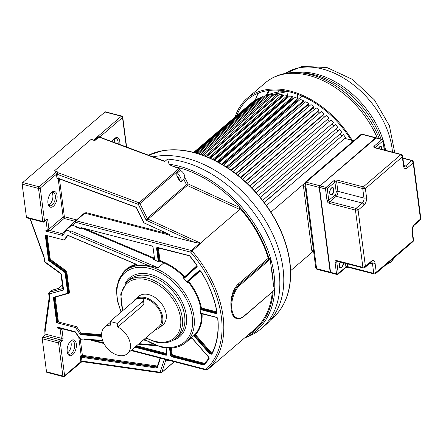 <?xml version="1.0" encoding="UTF-8"?>
<svg xmlns="http://www.w3.org/2000/svg" width="443" height="443" viewBox="0 0 443 443"><rect width="100%" height="100%" fill="white"/><g stroke="black" fill="none" stroke-linecap="round" stroke-linejoin="round"><path stroke-width="0.66" d="M100.196 137.252A0.869 0.449 -7.4 0 1 100.229 137.219L100.373 137.54M119.809 144.529A8.14 4.308 104.5 0 0 119.804 141.61A8.14 4.308 104.5 0 0 114.239 138.687A8.14 4.308 104.5 0 0 112.096 141.666M162.06 160.211L165.04 161.28L167.554 159.12A103.612 70 49.4 0 1 182.527 161.634A103.612 70 49.4 0 1 279.073 271.841A103.612 70 49.4 0 1 261.425 328.485A103.612 70 49.4 0 1 247.46 336.83L244.553 337.97M261.425 328.485L265.379 325.09A103.612 70 -130.6 0 0 272.506 233.732A103.612 70 -130.6 0 0 186.481 158.24A103.612 70 -130.6 0 0 153.056 156.866M30.019 218.681L44.04 257.643M93.623 140.005A1.246 0.842 49.4 0 1 94.309 140.42A0.869 0.587 -130.6 0 0 94.708 140.686L91.158 139.368L93.623 140.005L121.365 116.216A1.246 0.659 -75.5 0 1 121.814 116.072L105.44 111.835A1.246 0.659 104.5 0 0 104.991 111.985L22.709 182.538A1.246 0.659 104.5 0 0 22.15 184.194L26.442 217.247A1.246 0.659 104.5 0 0 26.829 217.856L43.198 222.093A1.246 0.659 -75.5 0 1 42.816 221.483L38.524 188.43L22.15 184.194M91.158 139.368L54.356 170.926L56.82 171.563A1.246 0.842 -130.6 0 1 57.507 171.978A0.869 0.587 49.4 0 0 57.906 172.244L57.557 172.543L139.03 202.778L178.972 168.528L173.54 166.513A100.755 68.072 49.4 0 1 194.671 173.351A100.755 68.072 49.4 0 1 269.001 258.479L268.248 258.286A99.858 67.463 -130.6 0 0 238.91 207.152L188.059 183.906A1.246 0.521 -65.4 0 1 187.289 185.49A1.246 0.842 49.4 0 1 186.475 184.687L183.784 179.26L180.888 181.746L179.421 180.783L176.862 175.627A4.984 3.367 49.4 0 1 179.398 179.83A4.984 3.367 49.4 0 1 179.421 180.783M94.309 140.42L98.507 136.821L100.118 136.754L122.523 117.545A1.246 0.842 -130.6 0 0 121.365 116.216L104.991 111.985M99.802 137.108L98.905 137.086L94.708 140.686M163.489 160.743L164.602 161.468L165.04 161.28M167.554 159.12L169.11 164.215C169.292 164.691 170.771 165.455 173.54 166.513M74.945 221.267L64.113 218.465L63.161 216.965L58.21 178.856L56.997 178.474L56.505 174.714L57.712 174.481L57.679 174.154L56.488 174.171L57.507 171.978M57.679 174.154L57.557 172.543A0.869 0.587 49.4 0 1 57.158 172.277M56.505 174.714L56.488 174.171L40.241 188.098L44.533 221.151L46.155 219.756A2.492 1.318 104.5 0 1 47.827 220.68L48.929 229.164L63.161 216.965A0.869 0.449 172.6 0 1 64.368 216.732L76.534 219.878M53.393 206.261A8.14 4.308 104.5 0 0 57.047 195.424A8.14 4.308 104.5 0 0 51.482 192.5A8.14 4.308 104.5 0 0 47.938 203.237A8.14 4.308 104.5 0 0 48.298 204.816A8.14 4.308 104.5 0 0 53.393 206.261M45.125 229.983A1.119 0.593 104.5 0 0 45.009 230.875L44.887 229.923L47.346 230.559A1.246 0.637 -7.4 0 0 47.899 230.615L48.896 229.197A1.246 0.637 -7.4 0 0 48.929 229.164A1.246 0.842 -130.6 0 0 50.092 230.493L64.113 218.465L64.368 216.732L59.467 178.95M84.209 213.299L84.22 213.293A1.119 0.759 49.4 0 0 84.209 213.299L75.393 220.858A1.119 0.759 49.4 0 1 75.991 220.764L191.276 250.505L190.711 252.172L79.939 223.516A94.221 63.654 -130.6 0 1 80.045 223.433L81.551 222.203M76.274 226.849L71.749 224.579A99.204 67.02 49.4 0 1 75.371 220.874A1.119 0.759 49.4 0 1 75.382 220.869L84.22 213.288A1.119 0.759 49.4 0 1 84.823 213.188L86.557 212.734L84.635 212.928M58.282 178.54L58.21 178.856L58.498 178.59M176.862 175.627L176.79 173.473L180.384 170.389L179.88 169.37L139.933 203.625L147.226 218.338L146.196 220.249L138.343 204.406L139.03 202.778A1.246 0.842 49.4 0 1 139.933 203.625L138.343 204.406L57.712 174.481L58.199 178.241L58.697 178.507L58.199 178.241A0.869 0.449 -7.4 0 0 56.997 178.474M179.88 169.37A1.246 0.842 -130.6 0 0 178.972 168.528M169.564 235.15L169.243 235.421L169.78 235.953L194.61 242.376L146.196 220.249L148.04 219.147A1.246 0.842 49.4 0 1 147.226 218.338L186.475 184.687A1.246 0.321 153.6 0 1 188.059 183.906L184.759 177.261L183.784 179.26M184.759 177.261A6.23 4.208 -130.6 0 0 180.384 170.389M176.79 173.473A6.23 4.208 49.4 0 1 181.121 179.509A6.23 4.208 49.4 0 1 180.888 181.746M269.001 258.479L270.64 258.878L240.034 285.12A18.157 9.613 -75.5 0 0 231.866 309.286A18.157 9.613 -75.5 0 0 244.054 316.031L274.715 289.844L243.932 316.385A0.62 0.421 49.4 0 0 244.038 316.042M274.66 289.788C274.189 289.074 273.708 286.732 273.204 282.75L271.127 266.747C270.601 262.793 270.435 260.168 270.64 258.878M268.248 258.286L238.112 284.124C233.467 288.869 231.052 295.57 230.869 304.214L231.152 309.491L232.126 313.882L236.019 318.434L236.817 318.639A18.783 9.945 -75.5 0 1 232.126 313.882M168.872 360.331L165.793 360.181L164.281 359.489L165.688 360.458L161.839 372.297A1.246 0.842 49.4 0 1 161.656 372.574L160.665 372.862L81.988 361.626L64.396 376.367A1.246 0.842 49.4 0 0 64.606 375.686L80.853 361.759L80.249 357.534L80.919 355.535L82.376 355.33L82.088 356.161L81.135 355.352L78.771 337.162M81.728 361.499L80.853 361.759L81.944 361.056L80.737 361.294M42.223 338.734L46.515 371.788A1.246 0.659 104.5 0 0 46.897 372.391L63.271 376.628A1.246 0.659 -75.5 0 1 62.884 376.018L58.592 342.971L42.223 338.734A1.246 0.659 104.5 0 1 42.783 337.079L44.405 335.683A1.246 0.659 -75.5 0 0 44.965 334.028L44.765 329.442L49.19 297.38M44.234 257.161L30.296 218.753M66.893 230.061L66.145 229.385L62.601 233.959L62.684 235.449A98.086 66.262 49.4 0 1 66.893 230.061L70.67 231.661A94.221 63.654 -130.6 0 0 69.977 232.387L148.466 265.606A46.952 31.724 -130.6 0 0 136.809 265.357L136.018 264.122L67.596 235.161A94.221 63.654 -130.6 0 0 64.235 240.056L45.269 235.144L48.486 259.941A0.997 0.676 -130.6 0 0 49.04 260.822L65.038 272.583L67.718 293.244L53.769 297.259A0.997 0.676 -130.6 0 0 53.415 297.901L56.638 322.698L75.609 327.61A94.221 63.654 -130.6 0 0 80.515 334.637L101.663 336.47M102.61 340.506L83.81 338.878A94.221 63.654 -130.6 0 0 84.746 340.03L81.13 339.715A98.086 66.262 49.4 0 1 75.188 331.702L57.507 327.128L57.634 328.08L60.093 328.717A1.246 0.637 172.6 0 0 60.647 328.772L61.92 329.476A1.246 0.808 -128 0 1 62.136 328.789L62.197 328.756M62.059 328.761L60.647 328.772M58.05 327.726L57.634 328.08M57.507 327.128A1.119 0.593 104.5 0 0 57.856 327.676L75.127 332.145M81.13 339.715L80.576 339.493L75.116 332.123M85.25 339.598L84.746 340.03M136.621 264.881A46.952 31.724 -130.6 0 0 126.36 269.831L124.887 271.094A46.952 31.724 49.4 0 1 150.26 266.775A46.952 31.724 49.4 0 1 150.703 266.891A46.952 31.724 49.4 0 1 189.355 301.218A46.952 31.724 49.4 0 1 186.016 342.384L192.323 336.973A46.952 31.724 -130.6 0 0 193.973 335.401A1.617 1.096 -130.6 0 0 194.494 336.514L209.766 353.946L211.809 354.223A93.971 63.482 -130.6 0 0 217.901 318.993A1.617 1.096 -130.6 0 0 216.389 317.216L201.46 313.356A1.617 1.096 -130.6 0 0 200.552 313.533A46.952 31.724 -130.6 0 0 199.97 309.048A1.617 1.096 -130.6 0 0 200.989 309.729L215.918 313.589A1.617 1.096 -130.6 0 0 217.059 312.498A93.971 63.482 -130.6 0 0 201.078 271.565A1.617 1.096 -130.6 0 0 198.962 270.762L187.311 281.233A1.617 1.096 -130.6 0 0 187.057 282.141A46.952 31.724 -130.6 0 0 183.585 278.176A1.617 1.096 -130.6 0 0 184.504 278.027L196.925 266.869A1.617 1.096 -130.6 0 0 196.83 265.119A93.971 63.482 -130.6 0 0 190.053 256.248A1.617 1.096 -130.6 0 0 189.017 255.55L157.736 247.454A1.617 1.096 -130.6 0 0 156.584 248.49L158.173 260.717A1.617 1.096 -130.6 0 0 158.611 261.702L154.031 259.759A1.617 1.096 -130.6 0 0 154.535 258.74L153.084 247.582A1.617 1.096 -130.6 0 0 151.578 245.859L81.362 227.696A0.997 0.676 -130.6 0 0 80.67 228.405L76.489 226.639L76.069 227.032L80.449 228.887L81.667 228.865L80.67 228.405L80.449 228.887M103.645 342.948L95.167 340.75L96.447 341.592L103.944 343.535M96.779 341.68L92.842 340.257M194.61 242.376L199.76 243.235L191.276 250.505A1.246 0.842 49.4 0 1 192.052 251.015A99.858 67.463 49.4 0 1 207.474 369.744L205.94 369.412L206.781 369.877M200.469 243.107L239.718 209.45L239.868 208.93A1.246 0.521 114.6 0 1 239.513 209.362L187.289 185.49L148.04 219.147L200.469 243.107L200.363 243.894L190.711 252.172A98.606 66.616 49.4 0 1 205.94 369.412L131.482 350.147M75.371 220.874A1.119 0.825 47.6 0 0 75.36 220.891A1.119 0.825 47.6 0 0 75.487 222.253A98.086 66.262 49.4 0 0 72.497 225.254M154.38 258.828A1.246 0.842 49.4 0 1 153.942 258.734L153.383 259.221L154.031 259.759M158.611 261.702L159.679 261.885L160.244 261.403A1.246 0.842 49.4 0 1 159.253 260.135L157.664 247.908L156.584 248.49M70.67 231.661L69.977 232.387M72.026 224.939L66.417 229.745L66.145 229.385L75.36 220.891A1.119 1.119 0 0 1 75.382 220.869M66.417 229.745L66.145 229.385L71.744 224.59M47.899 230.615L50.02 230.548L62.69 233.826M48.896 229.197A1.246 0.808 -128 0 0 50.02 230.548A2.492 1.279 -7.4 0 0 50.092 230.493M82.42 228.123L82.232 228.383L153.942 258.734L154.308 258.119M184.504 278.027L184.465 277.567A1.246 0.842 -130.6 0 1 183.086 277.263L183.585 278.176M187.057 282.141L187.898 282.756L189.017 281.842A0.748 0.504 49.4 0 1 188.939 280.984L200.197 270.867M148.466 265.606L158.123 267.777L163.799 262.909L160.244 261.403L160.538 260.761A0.748 0.504 49.4 0 1 159.94 260.002L158.688 260.617A1.246 0.842 -130.6 0 0 159.679 261.885M209.766 353.946L210.724 353.115L195.452 335.683A1.246 0.842 49.4 0 1 195.213 334.227L193.973 335.401M200.552 313.533L200.817 314.209L201.775 313.589M215.918 313.589L216.649 312.608L201.72 308.749A1.246 0.842 49.4 0 1 200.574 307.508L200.009 307.99L199.97 309.048M83.81 338.878L85.449 339.427M101.563 334.725L80.98 332.942L80.515 334.637M75.609 327.61L76.661 326.707L58.404 321.983L57.717 322.116L54.5 297.325L53.935 297.801L57.153 322.598L57.717 322.116M80.98 332.942A94.221 63.654 49.4 0 1 76.661 326.707M64.235 240.056L65.287 239.154A94.221 63.654 49.4 0 1 67.79 235.383M55.231 297.103L58.404 321.983M50.253 259.227L49.909 259.908A0.62 0.421 49.4 0 1 49.566 259.36L50.253 259.227L47.191 235.643M56.638 322.698L57.153 322.598M159.563 327.715L163.046 324.725A18.689 12.625 -130.6 0 0 164.331 308.245A18.689 12.625 -130.6 0 0 148.815 294.628A18.689 12.625 -130.6 0 0 138.72 296.35L135.231 299.341A18.689 12.625 49.4 0 1 145.332 297.618A18.689 12.625 49.4 0 1 160.848 311.235A18.689 12.625 49.4 0 1 159.563 327.715A18.689 12.625 49.4 0 1 155.31 329.719M133.443 301.456A18.689 12.625 49.4 0 1 135.231 299.341M143.892 303.411L143.183 305.161L117.733 326.984A17.443 11.784 49.4 0 1 129.373 340.224A17.443 11.784 49.4 0 1 127.374 353.675L158.749 326.768A17.443 11.784 -130.6 0 0 159.951 311.39A17.443 11.784 -130.6 0 0 145.47 298.682A17.443 11.784 -130.6 0 0 140.581 298.322M127.374 353.675A17.443 11.784 49.4 0 1 117.949 355.28A17.443 11.784 49.4 0 1 103.463 342.572A17.443 11.784 49.4 0 1 104.664 327.194A17.443 11.784 49.4 0 1 110.567 325.134L110.097 321.48L135.547 299.656A4.358 2.237 172.6 0 1 141.566 298.488A4.358 2.237 172.6 0 1 143.454 300.022A4.358 2.237 172.6 0 1 142.707 301.506L117.257 323.335L110.097 321.48M117.733 326.984L117.257 323.335M144.152 223.122A0.62 0.62 0 0 1 143.859 222.835L168.894 234.203L144.064 222.857L136.632 207.856L135.857 207.296A0.62 0.293 -69.6 0 1 135.724 207.014L58.199 178.241M239.868 208.93L238.91 207.152M254.731 329.243L254.769 329.243A99.858 67.463 -130.6 0 0 254.775 329.238L207.474 369.744A1.246 0.842 49.4 0 1 207.457 369.761A1.246 0.842 49.4 0 1 207.224 369.883M215.974 362.474L215.259 362.607L215.78 362.623L207.457 369.761L206.327 370.021L131.028 350.54M254.775 329.238L254.775 329.238A99.858 67.463 -130.6 0 0 272.268 292.087M161.102 372.713L160.139 372.225L81.944 361.056L81.457 357.302A0.869 0.449 -7.4 0 0 80.249 357.534M174.188 361.709L161.839 372.297L160.139 372.225L164.281 359.489L165.92 359.566M80.266 339.094L82.376 355.33L157.437 366.051A0.62 0.426 -162 0 1 157.475 366.079M67.22 351.709A8.14 4.308 104.5 0 0 67.58 353.287A8.14 4.308 104.5 0 0 72.674 354.732A8.14 4.308 104.5 0 0 76.329 343.895A8.14 4.308 104.5 0 0 70.874 340.872A8.14 4.308 104.5 0 0 70.764 340.972A8.14 4.308 104.5 0 0 67.22 351.709M82.392 355.336A0.62 0.365 -81.9 0 1 82.165 356.172A0.869 0.587 49.4 0 1 82.088 356.161M157.453 366.151A0.62 0.365 98.1 0 0 157.437 366.051L160.039 358.049M157.381 367.618A1.246 0.842 -130.6 0 1 156.639 368.039L81.457 357.302L81.817 356.477L156.861 367.197A0.62 0.421 -130.6 0 0 157.138 367.131A0.62 0.426 18 0 0 157.381 367.618L160.455 358.154M67.402 352.683A6.894 3.649 104.5 0 0 69.025 354.212A6.894 3.649 104.5 0 0 71.517 353.403A6.894 3.649 104.5 0 0 74.612 344.228A6.894 3.649 104.5 0 0 72.48 340.861A6.894 3.649 104.5 0 0 70.315 341.409M70.531 341.265A6.894 3.649 -75.5 0 1 68.061 352.512A6.894 3.649 -75.5 0 1 67.519 352.916M199.76 243.235L200.363 243.894M44.876 333.346L49.749 297.984L49.406 296.982M60.984 273.475L45.064 261.924L44.737 261.06M44.544 257.887L45.064 261.924L45.43 262.151M61.328 274.023L63.615 289.949L62.972 288.731M58.554 288.365L51.449 290.475A1.246 0.842 -130.6 0 0 51.222 290.597L49.339 292.28L62.934 288.498L63.615 289.949L49.228 293.953L49.749 297.984M49.201 297.463L48.686 293.515L49.112 292.402A1.246 0.842 49.4 0 1 49.339 292.28L49.228 293.953L48.896 293.083M48.121 204.212A6.894 3.649 104.5 0 0 49.743 205.746A6.894 3.649 104.5 0 0 52.23 204.937A6.894 3.649 104.5 0 0 55.331 195.762A6.894 3.649 104.5 0 0 53.199 192.395A6.894 3.649 104.5 0 0 51.034 192.943M51.859 192.495A6.894 3.649 -75.5 0 1 52.867 195.125A6.894 3.649 -75.5 0 1 49.771 204.301A6.894 3.649 -75.5 0 1 48.619 205.009M48.597 204.976A6.85 3.627 104.5 0 0 49.766 204.262A6.85 3.627 104.5 0 0 52.739 198.337A6.85 3.627 104.5 0 0 51.82 192.506M118.131 143.909A6.894 3.649 104.5 0 0 118.087 141.948A6.894 3.649 104.5 0 0 115.955 138.581A6.894 3.649 104.5 0 0 113.79 139.13M114.012 138.986A6.894 3.649 -75.5 0 1 114.704 142.635M280.591 309.148A103.025 69.601 -130.6 0 0 287.13 296.002A103.025 69.601 -130.6 0 0 289.872 262.046A103.025 69.601 49.4 0 0 289.822 261.658A103.025 69.601 -130.6 0 0 162.559 150.725A103.025 69.601 -130.6 0 0 148.566 155.183M251.541 102.898L193.674 152.414M255.218 100.506L255.024 100.256L252.942 101.696L193.768 152.436M255.024 100.256L194.078 152.519M259.21 98.584L258.9 98.13L256.624 99.304L194.449 152.614M258.9 98.13L195.141 152.802M263.491 97.144L263.081 96.463L260.634 97.371L195.778 152.979M263.081 96.463L196.825 153.278M268.021 96.197L267.544 95.284L264.936 95.909L197.716 153.544M267.544 95.284L199.095 153.976M203.121 155.355L272.722 95.671L272.24 94.586L269.499 94.929L200.214 154.341M272.24 94.586L201.886 154.917M206.294 156.578L277.551 95.478L277.152 94.387L274.295 94.442L203.21 155.393M277.152 94.387L205.148 156.124M276.941 96.447L276.82 96.103M209.86 158.09L282.54 95.766L282.23 94.68L279.278 94.448L206.648 156.722M282.23 94.68L208.814 157.63M281.953 97.061L281.77 96.43M213.764 159.912L287.662 96.541L287.435 95.461L284.412 94.952L210.464 158.361M287.435 95.461L212.812 159.452M214.412 160.233L286.992 97.992L286.837 97.25M217.934 162.055L292.873 97.798L292.734 96.735L289.667 95.943L214.589 160.322M292.734 96.735L217.087 161.601M218.382 162.299L292.053 99.121L291.981 98.562M292.773 99.321A71.013 47.977 -130.6 0 0 292.053 99.121A71.013 47.977 49.4 0 1 292.773 99.321M222.314 164.53L298.133 99.52L298.084 98.484L294.988 97.416L218.958 162.614M298.084 98.484L221.572 164.093M222.569 164.685L297.17 100.716L297.153 100.356M298.3 101.12A71.013 47.977 -130.6 0 0 297.17 100.716A71.013 47.977 49.4 0 1 298.3 101.12M226.849 167.343L303.4 101.696L303.444 100.699L300.348 99.365L223.516 165.25M303.444 100.699L226.207 166.928M226.921 167.393L302.309 102.632M303.782 103.418A71.013 47.977 -130.6 0 0 302.309 102.754A71.013 47.977 49.4 0 1 303.782 103.418M231.479 170.483L308.638 104.315L308.771 103.363L305.698 101.768L228.195 168.229M308.771 103.363L230.941 170.101M309.181 106.176A71.013 47.977 -130.6 0 0 307.52 105.273A71.013 47.977 49.4 0 1 309.181 106.176M236.152 173.944L313.81 107.356L314.032 106.447L311.003 104.614L232.952 171.541M314.032 106.447L235.715 173.606M314.475 109.371A71.013 47.977 -130.6 0 0 312.741 108.269A71.013 47.977 49.4 0 1 314.475 109.371M240.82 177.709L318.866 110.789L319.176 109.942L316.219 107.876L237.73 175.179M319.176 109.942L240.477 177.421M319.619 112.976A71.013 47.977 -130.6 0 0 317.836 111.669A71.013 47.977 49.4 0 1 319.619 112.976M245.439 181.768L323.778 114.593L324.171 113.807L321.302 111.531L242.476 179.122M324.171 113.807L245.184 181.536M324.575 116.958A71.013 47.977 -130.6 0 0 322.775 115.451A71.013 47.977 49.4 0 1 324.575 116.958M249.963 186.088L328.977 118.021L326.225 115.545L247.144 183.358M328.977 118.021L249.797 185.922M329.321 121.288A71.013 47.977 -130.6 0 0 327.521 119.582A71.013 47.977 49.4 0 1 329.321 121.288M254.26 190.545L333.557 122.55L330.943 119.898L251.702 187.849M333.557 122.55L254.348 190.64M333.806 125.934A71.013 47.977 -130.6 0 0 332.034 124.029A71.013 47.977 49.4 0 1 333.806 125.934M258.562 195.402L337.882 127.362L335.417 124.549L256.098 192.567M337.882 127.362L258.551 195.385M337.954 130.779A71.013 47.977 -130.6 0 0 336.287 128.758A71.013 47.977 49.4 0 1 337.954 130.779M262.633 200.397L341.907 132.418L339.62 129.472L260.246 197.412M339.62 129.472L260.301 197.484M341.774 135.846A71.013 47.977 -130.6 0 0 340.29 133.803A71.013 47.977 49.4 0 1 341.774 135.846M266.464 205.546L345.612 137.679L343.513 134.617L264.161 202.401M343.513 134.617L264.283 202.556M313.661 251.707L312.536 251.419A2.492 1.318 104.5 0 1 311.767 250.201L303.499 186.569A2.492 1.318 104.5 0 1 304.623 183.252L270.917 212.153M353.724 140.697L352.179 140.298M350.994 139.988L344.787 138.382M312.968 251.53L290.586 270.717M298.122 99.354L301.954 96.07M293.964 98.296A71.013 47.977 -130.6 0 0 292.734 97.964A71.013 47.977 -130.6 0 0 292.69 97.953M288.421 97.011A71.013 47.977 -130.6 0 0 287.618 96.867L287.585 96.607M287.441 95.483L287.108 92.925A3.738 2.525 49.4 0 1 287.335 91.391M296.893 94.082A3.738 2.525 49.4 0 1 297.403 95.588L297.762 98.374M235.178 116.825A80.36 54.29 49.4 0 1 247.022 98.484A80.36 54.29 49.4 0 1 290.447 91.086A80.36 54.29 49.4 0 1 352.855 141.444M352.191 142.015A79.114 53.448 -130.6 0 0 290.586 92.15A79.114 53.448 -130.6 0 0 247.831 99.431A79.114 53.448 -130.6 0 0 236.916 115.335M255.135 100.4A79.114 53.448 49.4 0 1 258.49 93.063M268.99 90.45A73.472 49.638 -130.6 0 0 266.127 95.622M267.19 95.173A73.472 49.638 49.4 0 1 269.671 90.372M404.226 166.43A3.738 1.977 104.5 0 0 405.522 165.981L411.796 160.599L413.192 162.886L413.463 161.922L412.245 160.455A1.246 0.659 -75.5 0 1 412.267 160.46M420.85 218.781L420.424 219.9L420.85 218.781L413.463 161.922M364.755 267.627L365.403 266.326L362.889 267.356L355.452 210.093L358.105 210.12L364.03 205.037A1.866 1.263 -130.6 0 0 362.285 203.049A3.738 1.977 104.5 0 0 363.969 198.076L362.728 188.53L365.375 188.563L363.288 186.874L400.943 154.585L402.333 156.872L402.609 155.908L401.391 154.441A1.246 0.659 -75.5 0 1 401.408 154.446M375.609 273.641L376.257 272.34L373.748 273.37L372.508 263.823L369.96 263.17M413.147 241.457L413.574 240.339L413.147 241.457L375.703 273.564M337.201 180.124L363.288 186.874A1.246 0.659 -75.5 0 0 362.728 188.53L336.636 181.78A1.246 0.659 104.5 0 1 336.746 180.844A1.246 0.659 104.5 0 1 336.791 180.722L337.201 180.124A2.492 1.279 -7.4 0 0 333.751 180.788L326.081 187.367A1.246 0.842 49.4 0 1 327.244 188.69A1.246 0.637 172.6 0 1 325.522 189.023L319.486 187.345A1.058 0.559 104.5 0 1 319.962 185.938L326.081 187.367A1.246 0.659 -75.5 0 0 325.522 189.023L327.039 200.69A2.492 1.683 -130.6 0 0 329.221 203.298L329.658 201.582A1.246 0.842 -130.6 0 0 329.919 201.681L356.011 208.431L362.285 203.049L336.193 196.299L329.919 201.681L329.359 203.343L355.452 210.093A1.246 0.659 -75.5 0 1 356.011 208.431L358.105 210.12L365.403 266.326L371.328 261.243A5.604 2.968 104.5 0 1 375.088 263.325L376.257 272.34L413.214 240.649L412.045 231.634A5.604 2.968 104.5 0 1 414.559 224.175L420.49 219.091L413.192 162.886L407.261 167.969A1.866 1.263 49.4 0 0 405.522 165.981L403.872 165.555M336.802 260.606L337.034 261.132A1.246 0.659 104.5 0 0 337.095 261.176A1.246 0.659 104.5 0 0 337.184 261.215L363.277 267.965A1.246 0.659 -75.5 0 1 363.277 267.965A1.246 0.659 -75.5 0 1 362.889 267.356L336.802 260.606A2.492 1.683 -130.6 0 0 335.024 262.201L336.542 273.863A1.246 0.637 -7.4 0 0 338.264 273.53A1.246 0.842 49.4 0 1 338.048 274.211L345.723 267.633A1.246 0.842 -130.6 0 0 345.933 266.952A1.246 0.637 172.6 0 1 347.378 266.575A1.246 0.637 172.6 0 1 347.655 266.62L373.748 273.37A1.246 0.659 -75.5 0 0 374.13 273.979L347.932 267.201L345.723 267.633M348.348 267.051L347.378 266.575M375.719 138.05L375.526 137.889A1.246 0.659 -75.5 0 1 375.974 137.745L362.363 134.223A1.246 0.659 104.5 0 0 361.914 134.367L306.13 182.206L305.216 182.294L304.79 183.408L315.754 267.843L316.59 268.702L330.467 272.201M319.453 187.361L319.176 187.383A1.246 0.659 -75.5 0 1 319.741 185.722L306.13 182.206A1.246 0.659 104.5 0 0 305.57 183.862L305.149 183.097M319.935 185.888L375.526 137.889L361.914 134.367L360.801 134.628L362.363 134.223M126.344 146.954L122.523 117.545A1.246 0.637 172.6 0 0 122.739 117.118L126.626 147.059M26.442 217.247L42.816 221.483A1.246 0.637 -7.4 0 0 44.533 221.151A1.246 0.842 49.4 0 1 44.322 221.832L45.945 220.437A1.246 0.842 -130.6 0 0 46.155 219.756M22.709 182.538L39.084 186.774A1.246 0.842 49.4 0 1 40.241 188.098A1.246 0.637 172.6 0 1 38.524 188.43A1.246 0.659 -75.5 0 1 39.084 186.774L56.82 171.563M98.507 136.821A0.869 0.587 -130.6 0 0 98.905 137.086L164.602 161.468M86.557 212.734L166.9 233.522M58.437 178.568L58.144 178.562A0.869 0.587 -130.6 0 0 58 179.038M169.11 164.215A101.973 68.892 49.4 0 1 195.258 171.928A101.973 68.892 49.4 0 1 270.679 258.74A101.973 68.892 49.4 0 1 274.051 274.643A101.973 68.892 49.4 0 1 274.715 289.844A101.973 68.892 49.4 0 1 244.63 337.904M271.127 266.747A100.755 68.072 49.4 0 1 273.204 282.75M230.869 304.214A18.783 9.945 -75.5 0 1 239.441 284.467A0.62 0.421 49.4 0 1 240.023 285.131M273.093 291.378A100.755 68.072 49.4 0 1 247.77 335.213M46.515 371.788L62.884 376.018A1.246 0.637 -7.4 0 0 64.606 375.686L60.314 342.638A1.246 0.637 172.6 0 1 58.592 342.971A1.246 0.659 -75.5 0 1 59.152 341.315L60.774 339.919A1.246 0.659 104.5 0 0 61.333 338.264L60.093 328.717M44.965 334.028L61.333 338.264A1.246 0.637 -7.4 0 0 63.056 337.931A2.492 1.318 104.5 0 1 61.937 341.248A1.246 0.842 -130.6 0 0 60.774 339.919L44.405 335.683M47.346 230.559L46.105 221.013L45.468 220.852M62.684 235.449L45.009 230.875M143.239 340.069L145.454 340.263M154.601 345.008L139.052 343.663M62.59 328.9L61.954 329.448L63.056 337.931M62.147 328.784A1.246 0.842 -130.6 0 0 61.954 329.448A1.246 0.637 172.6 0 1 61.92 329.476M166.119 347.921L166.928 354.173A1.617 1.096 -130.6 0 1 165.776 355.208L134.899 347.218M191.37 337.793A1.617 1.096 -130.6 0 1 192.351 338.435L208.631 357.019A1.617 1.096 -130.6 0 1 209.002 358.836A93.971 63.482 -130.6 0 1 204.14 364.705A1.617 1.096 -130.6 0 1 203.221 364.894L171.939 356.803A1.617 1.096 -130.6 0 1 170.428 355.081L169.519 348.087M80.045 223.433L75.487 222.253A1.119 0.593 104.5 0 1 75.991 220.764L84.823 213.188L169.553 235.106M90.865 340.086A1.119 0.593 104.5 0 0 91.086 340.263A1.119 1.119 0 0 1 90.693 340.069M81.8 227.962A0.62 0.421 49.4 0 0 82.232 228.383L81.667 228.865A0.62 0.421 -130.6 0 1 81.279 227.89L81.617 227.835M71.373 231.058L158.123 267.777M47.827 220.68A1.246 0.637 172.6 0 1 46.105 221.013A1.246 0.659 104.5 0 0 45.878 220.492M81.362 227.696L151.578 245.859M151.827 245.998L152.99 247.327M153.084 247.582L154.535 258.74M154.435 258.479L154.225 259.161A1.246 0.842 -130.6 0 0 154.441 258.701M153.383 259.221A1.246 0.842 -130.6 0 0 154.225 259.161M154.236 258.097L84.984 228.787M158.173 260.717L158.688 260.617L157.104 248.39A1.246 0.842 -130.6 0 1 157.315 247.709A1.246 0.842 -130.6 0 1 157.769 247.559M159.94 260.002L158.356 247.775A0.748 0.504 49.4 0 1 158.35 247.764L157.664 247.908A1.246 0.842 49.4 0 1 157.669 247.609M196.925 266.869L196.731 265.158L189.975 256.303L189.133 255.733L157.315 247.709M184.465 277.567L196.88 266.415L184.465 277.567M183.086 277.263L183.651 276.781A46.952 31.724 -130.6 0 0 163.799 262.909L164.093 262.267L160.538 260.761M184.914 277.163A1.246 0.842 49.4 0 1 183.651 276.781L184.155 276.288A47.451 32.057 -130.6 0 0 164.093 262.267M216.821 311.933L201.942 308.084A0.748 0.504 49.4 0 1 201.255 307.342L200.574 307.508A46.952 31.724 -130.6 0 0 188.463 282.274A1.246 0.842 49.4 0 1 188.33 280.851A0.498 0.365 -131.9 0 1 188.939 280.984M213.072 351.061A93.096 62.895 49.4 0 1 212.197 352.778A0.748 0.504 49.4 0 1 211.256 352.65L195.983 335.218A0.748 0.504 49.4 0 1 195.839 334.343A0.498 0.365 -138.5 0 0 195.213 334.227A46.952 31.724 -130.6 0 0 201.382 313.727A1.246 0.842 49.4 0 1 201.393 313.511M200.009 307.99A1.246 0.842 -130.6 0 0 201.155 309.231L200.989 309.729M201.942 308.084L201.155 309.231L216.084 313.09A1.246 0.842 -130.6 0 0 216.76 312.98A1.246 0.842 -130.6 0 0 216.976 312.47M216.909 312.642A1.246 0.842 49.4 0 1 216.649 312.608L216.871 311.944M201.255 307.342A47.451 32.057 -130.6 0 0 189.017 281.842M187.311 281.233L188.33 280.851L199.516 270.8M199.433 270.85L187.766 281.333A1.246 0.842 -130.6 0 0 187.898 282.756M201.078 271.565L199.428 270.856A1.246 0.842 -130.6 0 0 199.416 270.861L198.962 270.762M217.059 312.498L216.898 312.381C214.545 298.626 209.234 285.026 200.967 271.581L201.028 271.493M216.76 312.98L216.965 312.254M201.493 313.461A1.246 0.842 -130.6 0 0 201.039 313.611A1.246 0.842 -130.6 0 0 200.817 314.209M211.809 354.223L211.737 353.807M195.983 335.218L194.887 336.165L210.165 353.597A1.246 0.842 -130.6 0 0 211.599 353.979A1.246 0.842 -130.6 0 0 211.676 353.902M211.809 353.641A1.246 0.842 49.4 0 1 210.724 353.115L211.256 352.65M194.649 334.709A1.246 0.842 -130.6 0 0 194.887 336.165L194.494 336.514M195.839 334.343A47.451 32.057 -130.6 0 0 202.074 313.666M209.002 358.836L208.935 358.409A93.595 63.233 -130.6 0 1 204.096 364.251L208.902 358.448L208.559 357.086L192.279 338.502L191.005 337.998M204.14 364.705L204.062 364.284A1.246 0.842 -130.6 0 0 204.079 364.268M203.221 364.894L203.387 364.395A1.246 0.842 -130.6 0 0 204.062 364.284M170.428 355.081L170.948 354.981A1.246 0.842 -130.6 0 0 172.106 356.305L203.387 364.395L203.952 363.913L172.67 355.823L171.939 356.803M204.428 363.913A1.246 0.842 49.4 0 1 203.952 363.913L204.179 363.249A0.748 0.504 49.4 0 0 204.6 363.166A93.096 62.895 49.4 0 0 208.985 357.961M170.051 348.082L170.948 354.981L171.507 354.494L170.671 348.065M172.892 355.159L172.67 355.823A1.246 0.842 49.4 0 1 171.507 354.494L172.194 354.361A0.748 0.504 49.4 0 0 172.892 355.159L204.179 363.249M171.375 348.026L172.194 354.361M189.853 339.089A47.451 32.057 -130.6 0 0 191.625 338.026M204.76 363.565A0.498 0.365 44.6 0 0 204.6 363.16M80.471 334.116L101.613 335.949M143.787 339.598L144.545 339.665M101.58 335.412L81.036 333.634M136.162 264.327A47.451 32.057 -130.6 0 0 122.462 273.525M68.056 293.537L69.086 293.249A1.119 0.759 -130.6 0 0 69.485 292.53L66.804 271.869A1.119 0.759 -130.6 0 0 66.184 270.883L50.325 259.338M48.486 259.941L49.566 259.36L46.46 235.454M66.804 271.869L66.118 272.002A0.62 0.421 -130.6 0 0 65.769 271.454L66.184 270.883M64.9 272.362L65.769 271.454L49.909 259.908L49.35 260.39L65.21 271.936A0.62 0.421 49.4 0 1 65.553 272.484L68.233 293.144A0.62 0.421 49.4 0 1 68.012 293.543L67.629 293.404M68.576 293.061A0.62 0.421 -130.6 0 0 68.798 292.662L69.485 292.53M67.718 293.244L68.798 292.662L66.118 272.002L65.038 272.583M69.086 293.249A0.498 0.349 74.5 0 0 68.687 293.006M53.769 297.259L54.079 297.441A0.62 0.421 -130.6 0 0 53.935 297.801L53.415 297.901M68.693 293L67.94 293.587L54.079 297.441L67.857 293.587M45.812 235.288L49.001 259.842A0.62 0.421 -130.6 0 0 49.35 260.39L49.04 260.822M136.461 265.279A0.62 0.421 -130.6 0 0 136.605 265.213L136.079 264.283L67.535 235.272M121.343 311.833A45.701 30.877 49.4 0 1 149.695 268.441A45.701 30.877 49.4 0 1 192.284 317.05A45.701 30.877 49.4 0 1 159.801 346.243A45.701 30.877 49.4 0 1 144.363 339.105M173.219 340.218A38.624 26.093 -130.6 0 0 184.493 307.625A38.624 26.093 -130.6 0 0 150.836 274.56A38.624 26.093 49.4 0 0 150.376 274.438A38.624 26.093 -130.6 0 0 124.954 283.935M149.812 276.094A37.378 25.251 -130.6 0 0 129.616 279.539L127.252 281.565A37.378 25.251 49.4 0 1 147.021 278.016A37.378 25.251 49.4 0 1 147.447 278.126A37.378 25.251 49.4 0 1 178.479 305.354A37.378 25.251 49.4 0 1 175.91 338.314L178.274 336.287A37.378 25.251 -130.6 0 0 180.96 303.566A37.378 25.251 -130.6 0 0 150.26 276.216A37.378 25.251 -130.6 0 0 149.812 276.094M123.016 310.405A36.132 24.409 49.4 0 1 146.888 279.782A36.132 24.409 49.4 0 1 180.556 318.212A36.132 24.409 49.4 0 1 154.878 341.293A36.132 24.409 49.4 0 1 146.007 337.693M143.183 305.161L142.707 301.506M196.985 265.678L184.98 276.471A0.498 0.365 -131.9 0 1 185.096 277.002M184.98 276.471A0.748 0.504 49.4 0 1 184.155 276.288M169.243 235.421A0.62 0.421 -130.6 0 0 169.575 235.371L169.209 234.397M136.632 207.856A1.246 0.842 -130.6 0 0 135.724 207.014M136.084 207.224A0.62 0.293 -69.6 0 1 135.857 207.296L58.41 178.557M169.78 235.953A1.246 0.842 -130.6 0 0 169.276 234.452A1.246 0.842 -130.6 0 0 168.894 234.203M166.003 360.192L165.688 360.458A1.246 0.842 49.4 0 1 165.865 360.181M61.937 341.248L60.314 342.638A1.246 0.842 49.4 0 0 59.152 341.315L42.783 337.079M156.639 368.039A0.62 0.365 -81.9 0 1 156.861 367.197L157.21 366.898L82.165 356.172L81.817 356.477A0.869 0.587 49.4 0 1 80.919 355.535M238.112 284.124L239.441 284.467L269.693 258.529M165.776 355.208L165.948 354.71A1.246 0.842 -130.6 0 0 166.618 354.594A1.246 0.842 -130.6 0 0 166.839 354.134M135.386 346.803L165.948 354.71L166.507 354.228L135.946 346.321M166.773 354.262A1.246 0.842 49.4 0 1 166.507 354.228L166.734 353.758M136.594 345.767L166.706 353.558M62.491 285.048L58.432 288.531M270.341 320.156L272.157 318.6A103.097 69.651 -130.6 0 0 289.722 262.239A103.097 69.651 -130.6 0 0 289.672 261.852A103.097 69.651 -130.6 0 0 234.74 173.141A103.097 69.651 -130.6 0 0 148.543 155.194M287.158 91.856A71.013 47.977 -130.6 0 0 266.476 95.538M298.477 94.664L297.403 95.588M392.448 152.126A74.717 50.48 -130.6 0 0 322.449 68.986A74.717 50.48 -130.6 0 0 322.022 68.875A74.717 50.48 -130.6 0 0 285.298 73.416M295.786 72.547A74.717 50.48 49.4 0 1 316.463 74.119A74.717 50.48 49.4 0 1 316.756 74.191A74.717 50.48 49.4 0 1 382.957 139.789M381.069 139.063A75.642 51.1 -130.6 0 0 314.829 74.972A75.642 51.1 -130.6 0 0 314.536 74.9A75.642 51.1 -130.6 0 0 304.153 73.106L299.773 72.746A79.435 53.664 49.4 0 1 310.377 74.546A79.435 53.664 49.4 0 1 310.67 74.623A79.435 53.664 49.4 0 1 379.269 138.598M383.3 140.88A74.717 50.48 49.4 0 1 385.593 150.354M377.309 138.089A80.36 54.29 -130.6 0 0 308.738 75.404A80.36 54.29 -130.6 0 0 308.439 75.327A80.36 54.29 -130.6 0 0 265.313 82.802C274.704 75.017 286.189 71.666 299.773 72.746M279.295 90.245A65.78 44.438 -130.6 0 0 277.706 92.072M319.503 187.467L330.472 272.251L319.458 187.411L319.996 185.833L376.328 137.839A1.246 0.659 104.5 0 0 375.88 137.983L375.747 138.1M384.491 150.066L383.239 140.431A1.246 0.637 172.6 0 1 383.029 140.857A1.246 0.842 -130.6 0 0 381.866 139.534L375.88 137.983L320.095 185.816A1.246 0.659 104.5 0 0 319.536 187.478L330.556 272.312L336.542 273.863A1.246 0.659 -75.5 0 0 336.929 274.472A1.246 1.246 0 0 0 338.048 274.211M384.214 149.994L383.029 140.857L375.359 147.436A1.246 0.842 49.4 0 0 374.197 146.107L381.866 139.534A1.246 0.659 -75.5 0 1 382.315 139.384L376.328 137.839M375.182 147.652A1.246 0.637 -7.4 0 1 375.359 147.436L375.393 147.713M382.021 149.429A3.677 1.944 104.5 0 0 382.01 148.217A3.677 1.944 104.5 0 0 381.955 147.896A3.677 1.944 104.5 0 0 380.41 146.406A3.677 1.944 104.5 0 0 378.411 148.494M374.85 147.835L400.943 154.585A1.246 0.659 -75.5 0 1 401.391 154.441L375.299 147.691A1.246 0.659 104.5 0 0 374.85 147.835A2.492 1.279 -7.4 0 1 374.197 146.107M404.171 166.418L403.822 165.25A1.866 0.958 -7.4 0 1 403.507 165.887L402.333 156.872L365.375 188.563L366.549 197.578A5.604 2.968 104.5 0 1 364.03 205.037M403.507 165.887A5.604 2.968 104.5 0 0 407.261 167.969M375.088 263.325A1.866 0.958 172.6 0 1 372.508 263.823A3.738 1.977 104.5 0 0 371.406 262.018M347.29 263.829L347.655 266.62L348.486 267.085M374.152 273.984A1.246 0.659 -75.5 0 1 374.13 273.979L375.686 273.575M413.574 240.339L412.361 230.997A1.866 0.958 172.6 0 1 412.045 231.634M414.559 224.175A1.866 1.263 49.4 0 1 414.244 225.194L420.424 219.9M336.154 191.658A1.246 0.637 172.6 0 1 337.876 191.326L336.636 181.78A1.246 0.637 -7.4 0 0 335.716 181.768A1.246 0.637 -7.4 0 0 334.914 182.112L327.244 188.69L328.756 200.358L335.035 194.975A2.492 1.318 -75.5 0 0 336.154 191.658L334.914 182.112A1.246 0.842 -130.6 0 0 333.751 180.788M333.961 189.41A3.799 2.01 104.5 0 0 333.906 189.078A3.799 2.01 104.5 0 0 331.303 188.103A3.799 2.01 104.5 0 0 329.708 193.059A3.799 2.01 104.5 0 0 329.764 193.392A3.799 2.01 104.5 0 0 332.366 194.366A3.799 2.01 104.5 0 0 333.961 189.41M335.035 194.975A1.246 0.842 49.4 0 0 336.193 196.299A3.738 1.977 -75.5 0 0 337.876 191.326L363.969 198.076A1.866 0.958 -7.4 0 0 366.549 197.578M364.849 267.55L371.012 262.267A1.866 1.263 -130.6 0 0 371.328 261.243M337.428 261.281L336.746 261.863L338.264 273.53L345.933 266.952L345.468 263.358M340.29 262.018A3.677 1.944 104.5 0 0 339.283 266.171A3.677 1.944 104.5 0 0 339.338 266.492A3.677 1.944 104.5 0 0 341.797 267.494A3.677 1.944 104.5 0 0 343.419 262.826M336.946 261.193A1.246 0.842 49.4 0 0 336.746 261.863A1.246 0.637 172.6 0 1 335.024 262.201M330.943 272.921L330.556 272.312A1.246 0.659 104.5 0 0 330.943 272.921L336.929 274.472M339.41 266.769A3.428 1.816 104.5 0 0 340.279 267.672A3.428 1.816 104.5 0 0 342.323 266.249A3.428 1.816 104.5 0 0 343.054 262.732M386.767 264.078A16.817 8.627 -7.4 0 0 391.402 261.27A16.817 8.627 -7.4 0 0 391.54 261.149A16.817 8.627 -7.4 0 0 393.949 257.92M330.672 194.471A3.428 1.816 104.5 0 0 332.721 193.037A3.428 1.816 104.5 0 0 333.446 189.51A3.428 1.816 104.5 0 0 333.396 189.211A3.428 1.816 104.5 0 0 332.388 187.838C330.855 188.004 329.985 189.704 329.775 192.932C330.196 194.233 330.495 194.748 330.672 194.471M381.678 149.341A3.428 1.816 104.5 0 0 381.661 148.283A3.428 1.816 104.5 0 0 381.611 147.984A3.428 1.816 104.5 0 0 380.603 146.611A3.428 1.816 104.5 0 0 379.407 146.976M327.039 200.69A1.246 0.637 -7.4 0 0 328.756 200.358A1.246 0.842 -130.6 0 0 329.658 201.582M402.886 158.029L412.245 160.455A1.246 0.659 -75.5 0 0 411.796 160.599L402.92 158.301M330.76 272.833A1.246 0.659 -75.5 0 1 330.583 272.833A1.246 0.659 -75.5 0 1 330.196 272.224L319.176 187.383L305.57 183.862L316.59 268.702A1.246 0.659 104.5 0 0 316.972 269.311L330.583 272.833L331.165 272.661M311.767 250.201L313.522 250.655M305.26 187.024L303.499 186.569M122.739 117.118A1.246 1.246 0 0 0 121.814 116.072M99.797 137.103L163.484 160.737M236.817 318.639C238.583 319.348 240.953 318.595 243.932 316.385M96.447 341.647L91.086 340.263M43.198 222.093A1.246 1.246 0 0 0 44.322 221.832M201.039 313.611L216.505 317.398L217.74 318.849C218.914 332.289 216.898 343.962 211.693 353.868L211.599 353.979M156.661 345.784L138.421 344.2M102.842 341.121L84.934 339.571M124.887 271.094L119.106 278.719L116.47 288.681L117.151 300.116L121.055 312.082M144.075 339.349L160.189 346.852C170.605 349.427 179.21 347.938 186.016 342.384M145.697 337.959L155.26 341.902C163.572 343.956 170.45 342.76 175.91 338.314M122.694 310.676L120.706 294.014L127.252 281.565M143.903 303.494L143.454 300.022M110.218 322.432L104.664 327.194M143.859 222.835L136.422 207.833M161.656 372.574L174.298 361.737M160.084 358.06L157.138 367.125M63.271 376.628A1.246 1.246 0 0 0 64.396 376.367M166.618 354.594L165.97 347.905M44.018 257.588L44.527 261.486L45.025 262.334L60.863 273.857L62.972 288.742M49.112 292.402L51.222 290.597M51.969 290.198L58.52 288.376M58.498 288.399L62.485 284.976M272.157 318.6C278.99 312.703 283.985 305.172 287.13 296.002M148.516 155.183L162.559 150.725M266.381 95.561L287.208 91.684M285.203 73.433L302.198 66.372L326.951 67.53L352.517 79.452L374.457 99.946L389.38 125.674L394.763 152.724M265.313 82.802L247.022 98.484M383.239 140.431A1.246 1.246 0 0 0 382.315 139.384M375.299 147.691L375.016 147.574L375.143 147.857M403.822 165.25L402.609 155.908M412.361 230.997C412.162 228.821 412.787 226.882 414.244 225.194M364.833 267.561L363.277 267.965M371.012 262.267L371.35 262.001M340.279 267.672L339.327 266.088L340.34 262.034M394.082 257.804L391.191 261.951L385.443 265.207M378.449 148.505L380.603 146.611M315.754 267.843L316.972 269.311M305.216 182.289L360.807 134.628"/></g></svg>
